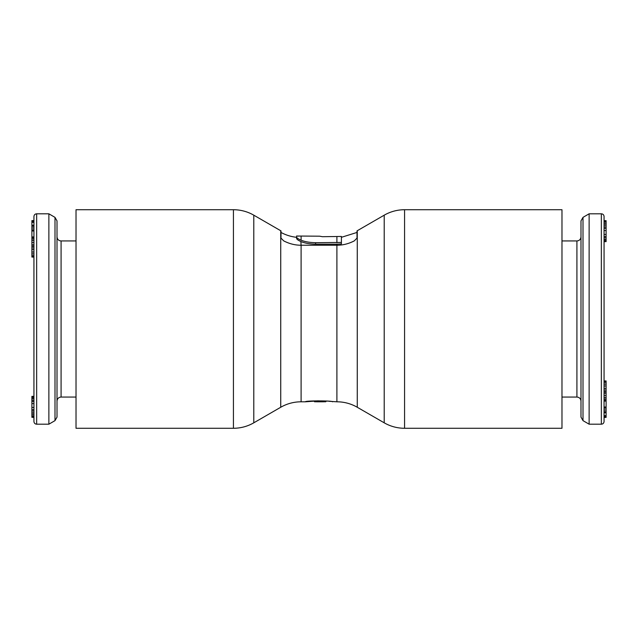 <?xml version="1.0" encoding="UTF-8"?>
<svg xmlns="http://www.w3.org/2000/svg" width="638" height="638" viewBox="0 0 638 638"><rect width="100%" height="100%" fill="white"/><g stroke="black" fill="none" stroke-linecap="round" stroke-linejoin="round"><path stroke-width="0.96" d="M604.066 319L604.066 216.513C603.891 214.846 602.982 213.945 601.347 213.802L601.347 424.198C602.982 424.055 603.891 423.154 604.066 421.487L604.066 242.982M606.1 412.754L604.066 412.754L604.066 417.404L606.1 417.404L606.1 380.934L604.066 380.934L604.066 381.38L606.1 381.38M606.1 410.011L604.066 410.011L604.066 411.741L606.1 411.741M606.1 401.079L604.066 401.079L604.066 407.012L606.1 407.012M606.1 385.99L604.066 385.99L604.066 390.065L606.1 390.065M606.1 382.306L604.066 382.306L604.066 384.084L606.1 384.084M606.1 395.369L604.066 395.369L604.066 400.193L606.1 400.193M606.1 391.907L604.066 391.907L604.066 393.215L606.1 393.215M604.066 221.426L606.1 221.426L606.1 220.668L604.066 220.668L604.066 222.168L606.1 222.168L606.1 241.635L604.066 241.635L606.1 241.515M606.1 240.486L604.066 240.486L604.066 241.515M606.1 234.409L604.066 234.409L604.066 236.507L606.1 236.507M606.1 223.723L604.066 223.723L604.066 230.541L606.1 230.541M583.004 420.633L583.004 217.367L580.987 220.892L580.987 417.108L583.004 420.633L589.129 424.198L601.347 424.198M589.129 424.198L589.129 213.802L601.347 213.802M606.1 221.426L606.1 222.168M604.066 417.268L606.1 417.268M604.066 416.766L606.1 416.766M604.066 415.84L606.1 415.84M604.066 415.649L606.1 415.649M604.066 408.121L606.1 408.121M604.066 391.636L606.1 391.636M604.066 388.382L606.1 388.382M604.066 400.816L606.1 400.816M604.066 398.973L606.1 398.973M604.066 397.402L606.1 397.402M604.066 239.354L606.1 239.354M604.066 237.743L606.1 237.743M604.066 228.332L606.1 228.332M604.066 226.992L606.1 226.992M604.066 225.166L606.1 225.166M33.934 319L33.934 421.487C34.109 423.154 35.018 424.055 36.653 424.198L36.653 213.802C35.018 213.945 34.109 214.846 33.934 216.513L33.934 319M31.9 225.246L33.934 225.246L33.934 220.596L31.9 220.596L31.9 257.066L33.934 257.066L33.934 256.62L31.9 256.62M31.9 252.01L33.934 252.01L33.934 247.935L31.9 247.935M31.9 255.694L33.934 255.694L33.934 253.916L31.9 253.916M31.9 240.598L33.934 240.598L33.934 239.027L31.9 239.027M31.9 397.514L33.934 397.514L33.934 396.365L31.9 396.365L31.9 417.332L33.934 417.332M31.9 403.591L33.934 403.591L33.934 401.493L31.9 401.493M31.9 414.277L33.934 414.277L33.934 411.008L31.9 411.008M31.9 416.574L33.934 416.574L33.934 415.832L31.9 415.832M54.996 217.367L54.996 420.633L57.013 417.108L57.013 220.892L54.996 217.367L48.871 213.802L36.653 213.802M48.871 213.802L48.871 424.198L36.653 424.198M33.934 220.732L31.9 220.732M33.934 221.234L31.9 221.234M33.934 222.16L31.9 222.16M33.934 222.351L31.9 222.351M33.934 226.259L31.9 226.259M33.934 227.989L31.9 227.989M33.934 230.988L31.9 230.988M33.934 229.879L31.9 229.879M33.934 246.093L31.9 246.093M33.934 246.364L31.9 246.364M33.934 249.618L31.9 249.618M33.934 236.921L31.9 236.921M33.934 237.184L31.9 237.184M33.934 237.807L31.9 237.807M33.934 242.631L31.9 242.631M33.934 244.785L31.9 244.785M33.934 396.485L31.9 396.485M33.934 398.646L31.9 398.646M33.934 400.257L31.9 400.257M33.934 407.459L31.9 407.459M33.934 409.668L31.9 409.668M33.934 412.834L31.9 412.834M296.598 237.001C296.67 237.862 298.169 238.931 301.096 240.207C304.828 241.722 309.669 242.56 315.603 242.711L341.402 242.44L341.402 236.451L322.397 236.698L319.678 236.196L296.598 236.028L296.598 238.381C296.662 239.226 298.09 240.287 300.889 241.547L301.088 245.231L336.904 245.231L336.904 401.804L328.833 401.27M298.185 236.148L296.598 235.98L296.598 237.312A42.084 42.084 0 0 1 280.991 232.439L280.991 230.884A40.72 40.72 0 0 1 280.736 230.741L253.788 215.181A40.72 40.72 0 0 0 233.428 209.727L76.018 209.727L76.018 428.273L233.428 428.273A40.72 40.72 0 0 0 253.788 422.819L280.736 407.259A40.72 40.72 0 0 1 301.096 401.804L305.427 401.804C304.589 400.592 333.411 400.592 332.573 401.804M317.301 401.804L319 401.804M322.038 401.796L325.787 401.757L319 401.757L317.301 401.525L317.301 400.847L319 400.847L319 401.525M305.427 401.804L314.478 401.127M325.787 401.127L327.501 401.127M357.009 230.884L357.009 238.094L357.009 230.884A40.72 40.72 0 0 0 357.264 230.741L384.212 215.181A40.72 40.72 0 0 1 404.572 209.727L561.982 209.727L561.982 428.273L404.572 428.273A40.72 40.72 0 0 1 384.212 422.819L357.264 407.259A40.72 40.72 0 0 0 336.904 401.804M357.009 238.094L354.297 240.877C348.643 243.796 342.845 245.247 336.904 245.231L336.912 244.187L341.402 243.923L341.402 237.822M300.889 241.547C304.629 243.142 309.534 244.019 315.603 244.187L336.912 244.187M280.991 230.884L280.991 238.094L283.703 240.877C289.357 243.796 295.155 245.247 301.096 245.231L301.096 401.804M317.301 401.525L314.478 401.757L314.478 401.079L317.301 401.079M319 401.079L325.787 401.079L325.787 401.757M322.924 401.804L319 401.796M317.301 401.796L314.478 401.757M561.982 397.051L576.911 397.051L576.911 240.949C579.368 240.725 580.724 239.37 580.987 236.873M76.018 240.949L61.088 240.949L61.088 397.051C58.632 397.275 57.276 398.63 57.013 401.127M404.572 209.727L404.572 428.273M384.212 215.181L384.212 422.819M357.264 230.741L357.264 407.259M336.904 236.698L336.904 242.711M301.096 236.212L301.096 240.207M280.736 230.741L280.736 407.259M315.603 242.711L315.603 244.187M253.788 215.181L253.788 422.819M233.428 209.727L233.428 428.273M561.982 240.949L576.911 240.949M576.911 397.051C579.368 397.275 580.724 398.63 580.987 401.127M583.004 217.367L589.129 213.802M76.018 397.051L61.088 397.051M61.088 240.949C58.632 240.725 57.276 239.37 57.013 236.873M54.996 420.633L48.871 424.198M357.009 232.439L341.402 237.312"/></g></svg>

